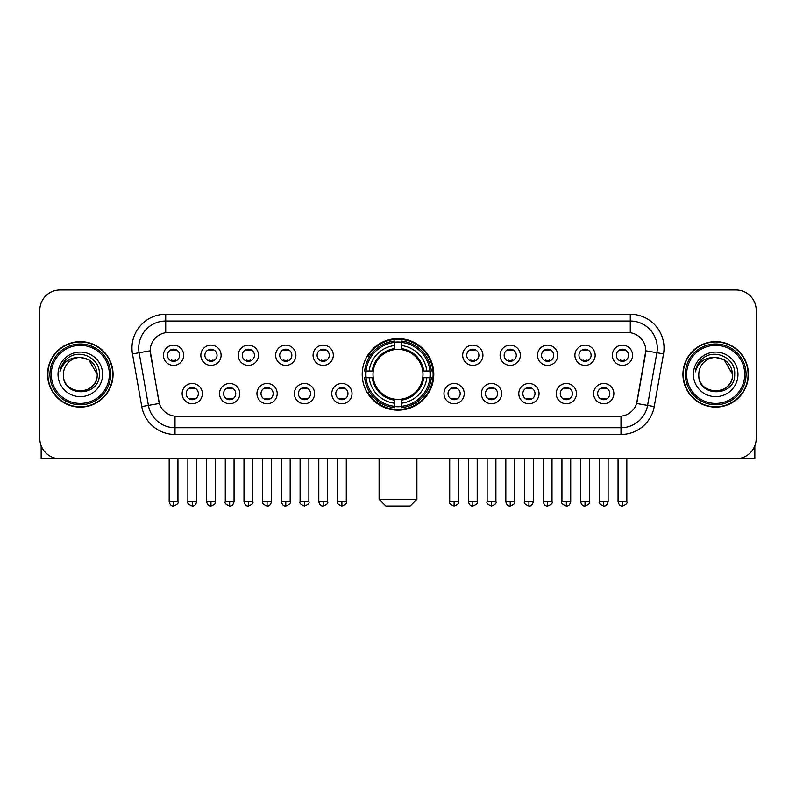 <?xml version="1.0" encoding="UTF-8"?>
<svg xmlns="http://www.w3.org/2000/svg" width="796" height="796" viewBox="0 0 796 796"><rect width="100%" height="100%" fill="white"/><g stroke="black" fill="none" stroke-linecap="round" stroke-linejoin="round"><path stroke-width="1.19" d="M362.21 374.369A35.79 35.79 0 0 0 398 410.149A35.79 35.79 0 0 0 433.79 374.369A35.79 35.79 0 0 0 398 338.579A35.79 35.79 0 0 0 362.21 374.369M239.795 393.612A10.129 10.129 0 0 1 229.666 403.741A10.129 10.129 0 0 1 219.537 393.612A10.129 10.129 0 0 1 229.666 383.483A10.129 10.129 0 0 1 239.795 393.612M223.596 393.612A6.079 6.079 0 0 0 229.666 399.691A6.079 6.079 0 0 0 235.745 393.612A6.079 6.079 0 0 0 229.666 387.533A6.079 6.079 0 0 0 223.596 393.612M277.207 393.612A10.129 10.129 0 0 1 267.078 403.741A10.129 10.129 0 0 1 256.949 393.612A10.129 10.129 0 0 1 267.078 383.483A10.129 10.129 0 0 1 277.207 393.612M260.998 393.612A6.079 6.079 0 0 0 267.078 399.691A6.079 6.079 0 0 0 273.157 393.612A6.079 6.079 0 0 0 267.078 387.533A6.079 6.079 0 0 0 260.998 393.612M314.609 393.612A10.129 10.129 0 0 1 304.48 403.741A10.129 10.129 0 0 1 294.351 393.612A10.129 10.129 0 0 1 304.48 383.483A10.129 10.129 0 0 1 314.609 393.612M298.41 393.612A6.079 6.079 0 0 0 304.48 399.691A6.079 6.079 0 0 0 310.559 393.612A6.079 6.079 0 0 0 304.48 387.533A6.079 6.079 0 0 0 298.41 393.612M352.021 393.612A10.129 10.129 0 0 1 341.892 403.741A10.129 10.129 0 0 1 331.763 393.612A10.129 10.129 0 0 1 341.892 383.483A10.129 10.129 0 0 1 352.021 393.612M335.812 393.612A6.079 6.079 0 0 0 341.892 399.691A6.079 6.079 0 0 0 347.971 393.612A6.079 6.079 0 0 0 341.892 387.533A6.079 6.079 0 0 0 335.812 393.612M464.237 393.612A10.129 10.129 0 0 1 454.108 403.741A10.129 10.129 0 0 1 443.979 393.612A10.129 10.129 0 0 1 454.108 383.483A10.129 10.129 0 0 1 464.237 393.612M448.029 393.612A6.079 6.079 0 0 0 454.108 399.691A6.079 6.079 0 0 0 460.188 393.612A6.079 6.079 0 0 0 454.108 387.533A6.079 6.079 0 0 0 448.029 393.612M501.649 393.612A10.129 10.129 0 0 1 491.52 403.741A10.129 10.129 0 0 1 481.391 393.612A10.129 10.129 0 0 1 491.52 383.483A10.129 10.129 0 0 1 501.649 393.612M485.441 393.612A6.079 6.079 0 0 0 491.52 399.691A6.079 6.079 0 0 0 497.59 393.612A6.079 6.079 0 0 0 491.52 387.533A6.079 6.079 0 0 0 485.441 393.612M539.051 393.612A10.129 10.129 0 0 1 528.922 403.741A10.129 10.129 0 0 1 518.793 393.612A10.129 10.129 0 0 1 528.922 383.483A10.129 10.129 0 0 1 539.051 393.612M522.843 393.612A6.079 6.079 0 0 0 528.922 399.691A6.079 6.079 0 0 0 535.002 393.612A6.079 6.079 0 0 0 528.922 387.533A6.079 6.079 0 0 0 522.843 393.612M576.463 393.612A10.129 10.129 0 0 1 566.334 403.741A10.129 10.129 0 0 1 556.205 393.612A10.129 10.129 0 0 1 566.334 383.483A10.129 10.129 0 0 1 576.463 393.612M560.255 393.612A6.079 6.079 0 0 0 566.334 399.691A6.079 6.079 0 0 0 572.404 393.612A6.079 6.079 0 0 0 566.334 387.533A6.079 6.079 0 0 0 560.255 393.612M613.865 393.612A10.129 10.129 0 0 1 603.736 403.741A10.129 10.129 0 0 1 593.607 393.612A10.129 10.129 0 0 1 603.736 383.483A10.129 10.129 0 0 1 613.865 393.612M597.657 393.612A6.079 6.079 0 0 0 603.736 399.691A6.079 6.079 0 0 0 609.816 393.612A6.079 6.079 0 0 0 603.736 387.533A6.079 6.079 0 0 0 597.657 393.612M202.393 393.612A10.129 10.129 0 0 1 192.264 403.741A10.129 10.129 0 0 1 182.135 393.612A10.129 10.129 0 0 1 192.264 383.483A10.129 10.129 0 0 1 202.393 393.612M186.184 393.612A6.079 6.079 0 0 0 192.264 399.691A6.079 6.079 0 0 0 198.343 393.612A6.079 6.079 0 0 0 192.264 387.533A6.079 6.079 0 0 0 186.184 393.612M221.099 355.255A10.129 10.129 0 0 1 210.97 365.384A10.129 10.129 0 0 1 200.841 355.255A10.129 10.129 0 0 1 210.97 345.136A10.129 10.129 0 0 1 221.099 355.255M204.89 355.255A6.079 6.079 0 0 0 210.97 361.334A6.079 6.079 0 0 0 217.039 355.255A6.079 6.079 0 0 0 210.97 349.185A6.079 6.079 0 0 0 204.89 355.255M258.501 355.255A10.129 10.129 0 0 1 248.372 365.384A10.129 10.129 0 0 1 238.243 355.255A10.129 10.129 0 0 1 248.372 345.136A10.129 10.129 0 0 1 258.501 355.255M242.292 355.255A6.079 6.079 0 0 0 248.372 361.334A6.079 6.079 0 0 0 254.451 355.255A6.079 6.079 0 0 0 248.372 349.185A6.079 6.079 0 0 0 242.292 355.255M295.903 355.255A10.129 10.129 0 0 1 285.784 365.384A10.129 10.129 0 0 1 275.655 355.255A10.129 10.129 0 0 1 285.784 345.136A10.129 10.129 0 0 1 295.903 355.255M279.704 355.255A6.079 6.079 0 0 0 285.784 361.334A6.079 6.079 0 0 0 291.853 355.255A6.079 6.079 0 0 0 285.784 349.185A6.079 6.079 0 0 0 279.704 355.255M333.315 355.255A10.129 10.129 0 0 1 323.186 365.384A10.129 10.129 0 0 1 313.057 355.255A10.129 10.129 0 0 1 323.186 345.136A10.129 10.129 0 0 1 333.315 355.255M317.106 355.255A6.079 6.079 0 0 0 323.186 361.334A6.079 6.079 0 0 0 329.265 355.255A6.079 6.079 0 0 0 323.186 349.185A6.079 6.079 0 0 0 317.106 355.255M482.943 355.255A10.129 10.129 0 0 1 472.814 365.384A10.129 10.129 0 0 1 462.685 355.255A10.129 10.129 0 0 1 472.814 345.136A10.129 10.129 0 0 1 482.943 355.255M466.735 355.255A6.079 6.079 0 0 0 472.814 361.334A6.079 6.079 0 0 0 478.894 355.255A6.079 6.079 0 0 0 472.814 349.185A6.079 6.079 0 0 0 466.735 355.255M520.345 355.255A10.129 10.129 0 0 1 510.216 365.384A10.129 10.129 0 0 1 500.097 355.255A10.129 10.129 0 0 1 510.216 345.136A10.129 10.129 0 0 1 520.345 355.255M504.147 355.255A6.079 6.079 0 0 0 510.216 361.334A6.079 6.079 0 0 0 516.296 355.255A6.079 6.079 0 0 0 510.216 349.185A6.079 6.079 0 0 0 504.147 355.255M557.757 355.255A10.129 10.129 0 0 1 547.628 365.384A10.129 10.129 0 0 1 537.499 355.255A10.129 10.129 0 0 1 547.628 345.136A10.129 10.129 0 0 1 557.757 355.255M541.549 355.255A6.079 6.079 0 0 0 547.628 361.334A6.079 6.079 0 0 0 553.708 355.255A6.079 6.079 0 0 0 547.628 349.185A6.079 6.079 0 0 0 541.549 355.255M595.159 355.255A10.129 10.129 0 0 1 585.03 365.384A10.129 10.129 0 0 1 574.901 355.255A10.129 10.129 0 0 1 585.03 345.136A10.129 10.129 0 0 1 595.159 355.255M578.961 355.255A6.079 6.079 0 0 0 585.03 361.334A6.079 6.079 0 0 0 591.11 355.255A6.079 6.079 0 0 0 585.03 349.185A6.079 6.079 0 0 0 578.961 355.255M632.571 355.255A10.129 10.129 0 0 1 622.442 365.384A10.129 10.129 0 0 1 612.313 355.255A10.129 10.129 0 0 1 622.442 345.136A10.129 10.129 0 0 1 632.571 355.255M616.363 355.255A6.079 6.079 0 0 0 622.442 361.334A6.079 6.079 0 0 0 628.522 355.255A6.079 6.079 0 0 0 622.442 349.185A6.079 6.079 0 0 0 616.363 355.255M183.687 355.255A10.129 10.129 0 0 1 173.558 365.384A10.129 10.129 0 0 1 163.429 355.255A10.129 10.129 0 0 1 173.558 345.136A10.129 10.129 0 0 1 183.687 355.255M167.478 355.255A6.079 6.079 0 0 0 173.558 361.334A6.079 6.079 0 0 0 179.637 355.255A6.079 6.079 0 0 0 173.558 349.185A6.079 6.079 0 0 0 167.478 355.255M141.768 406.567L132.484 353.902A33.76 33.76 0 0 1 165.727 314.271L630.273 314.271A33.76 33.76 0 0 1 663.516 353.902L654.232 406.567A33.76 33.76 0 0 1 620.989 434.457L175.011 434.457A33.76 33.76 0 0 1 141.768 406.567L159.369 403.463L150.474 353.902A18.228 18.228 0 0 1 168.424 332.509L627.576 332.509A18.228 18.228 0 0 1 645.526 353.902L637.188 401.164A18.228 18.228 0 0 1 619.238 416.228L176.762 416.228A18.228 18.228 0 0 1 158.812 401.164L150.195 350.777L139.131 352.728A27.004 27.004 0 0 1 165.727 321.027L630.273 321.027A27.004 27.004 0 0 1 656.869 352.728L647.586 405.393A27.004 27.004 0 0 1 620.989 427.711L175.011 427.711A27.004 27.004 0 0 1 148.414 405.393L139.131 352.728A27.004 27.004 0 0 1 138.723 348.031M365.424 377.742A32.745 32.745 0 0 1 365.424 370.996M47.561 374.369A32.745 32.745 0 0 0 80.316 407.114A32.745 32.745 0 0 0 113.062 374.369A32.745 32.745 0 0 0 80.316 341.623A32.745 32.745 0 0 0 47.561 374.369M682.938 374.369A32.745 32.745 0 0 0 715.684 407.114A32.745 32.745 0 0 0 748.439 374.369A32.745 32.745 0 0 0 715.684 341.623A32.745 32.745 0 0 0 682.938 374.369M165.727 314.271L165.727 332.708L630.273 332.708L630.273 314.271M150.195 350.738L150.394 348.031M619.238 416.228L176.762 416.228M663.516 353.902L645.805 350.777L636.631 403.463L654.232 406.567M637.188 401.164L637.079 401.741M158.921 401.741L158.812 401.164M756.2 310.221A20.258 20.258 0 0 0 735.942 289.963L60.058 289.963A20.258 20.258 0 0 0 39.8 310.221L39.8 438.516A20.258 20.258 0 0 0 60.058 458.765L735.942 458.765A20.258 20.258 0 0 0 756.2 438.516L756.2 310.221L756.2 438.516M39.8 310.221L39.8 438.516M735.942 289.963L60.058 289.963M60.058 458.765L735.942 458.765M41.153 445.79L41.153 458.765L119.48 458.765M109.351 374.369A29.034 29.034 0 0 0 80.316 345.335A29.034 29.034 0 0 0 51.282 374.369A29.034 29.034 0 0 0 80.316 403.403A29.034 29.034 0 0 0 109.351 374.369M110.694 374.369A30.387 30.387 0 0 0 80.316 343.981A30.387 30.387 0 0 0 49.929 374.369A30.387 30.387 0 0 0 80.316 404.756A30.387 30.387 0 0 0 110.694 374.369M112.724 374.369A32.407 32.407 0 0 0 80.316 341.962A32.407 32.407 0 0 0 47.899 374.369A32.407 32.407 0 0 0 80.316 406.776A32.407 32.407 0 0 0 112.724 374.369M97.192 374.369C96.187 364.11 90.565 358.489 80.316 357.484L88.754 359.752L97.192 374.369L88.754 359.752L80.316 357.484L88.754 359.752L97.192 374.369L88.754 359.752L80.316 357.484L88.754 359.752L97.192 374.369C98.226 396.139 62.396 396.139 63.431 374.369C61.929 397.791 100.117 397.274 99.321 374.369C100.575 358.29 79.51 348.071 67.371 358.429C63.133 361.961 60.655 366.459 59.929 371.911C63.113 361.862 69.909 357.046 80.316 357.484L88.754 359.752L97.192 374.369C98.226 396.139 62.396 396.139 63.431 374.369C62.396 396.139 98.226 396.139 97.192 374.369C98.226 396.139 62.396 396.139 63.431 374.369C62.396 396.139 98.226 396.139 97.192 374.369C98.226 396.139 62.396 396.139 63.431 374.369C62.396 396.139 98.226 396.139 97.192 374.369C98.226 396.139 62.396 396.139 63.431 374.369C62.396 396.139 98.226 396.139 97.192 374.369C98.226 396.139 62.396 396.139 63.431 374.369C62.396 396.139 98.226 396.139 97.192 374.369C98.226 396.139 62.396 396.139 63.431 374.369C62.396 396.139 98.226 396.139 97.192 374.369C98.226 396.139 62.396 396.139 63.431 374.369A16.885 16.885 0 0 1 80.316 357.484L88.754 359.752L97.192 374.369C97.868 387.473 81.023 396.169 70.744 388.269M58.028 374.369A22.278 22.278 0 0 0 80.316 396.647A22.278 22.278 0 0 0 102.594 374.369A22.278 22.278 0 0 0 80.316 352.081A22.278 22.278 0 0 0 58.028 374.369M67.362 358.429L62.387 364.349M62.078 364.926L62.526 364.11L62.078 364.926M410.149 506.037L385.851 506.037L379.095 499.281L416.905 499.281L410.149 506.037M422.756 377.742A24.984 24.984 0 0 0 401.373 349.613L401.373 349.613A24.984 24.984 0 0 0 373.244 377.742A24.984 24.984 0 0 0 422.756 377.742L423.751 377.742L422.756 377.742A24.984 24.984 0 0 1 401.373 399.124L401.373 403.204A29.034 29.034 0 0 0 426.835 377.742L431.323 377.742A33.492 33.492 0 0 1 401.373 407.691L401.373 406.328A32.139 32.139 0 0 0 429.959 377.742M366.11 377.742A32.069 32.069 0 0 1 366.11 370.996M401.373 342.469A32.069 32.069 0 0 0 394.627 342.469M429.89 370.996A32.069 32.069 0 0 1 429.89 377.742M431.323 370.996A33.492 33.492 0 0 0 401.373 341.046L401.373 342.409A32.139 32.139 0 0 1 429.959 370.996L431.323 370.996M364.677 377.742A33.492 33.492 0 0 0 394.627 407.691L394.627 406.328A32.139 32.139 0 0 1 366.041 377.742L364.677 377.742M429.959 370.996L426.835 370.996A29.034 29.034 0 0 0 401.373 345.534L401.373 342.409M401.373 406.328L401.373 403.204M366.041 377.742L369.165 377.742A29.034 29.034 0 0 0 394.627 403.204L394.627 406.328M401.373 345.534L401.373 348.618A25.97 25.97 0 0 1 423.751 370.996L426.835 370.996M426.835 377.742L423.751 377.742A25.97 25.97 0 0 1 401.373 400.119M394.627 403.204L394.627 399.124A24.984 24.984 0 0 1 373.244 377.742L369.165 377.742M422.756 370.996L423.751 370.996M401.373 406.259A32.069 32.069 0 0 1 394.627 406.259M394.627 341.046A33.492 33.492 0 0 0 364.677 370.996L366.041 370.996A32.139 32.139 0 0 1 394.627 342.409L394.627 341.046M394.627 342.409L394.627 345.534A29.034 29.034 0 0 0 369.165 370.996L366.041 370.996M394.627 349.573L394.627 345.534M369.165 370.996L372.249 370.996A25.97 25.97 0 0 1 394.627 348.618M394.627 399.124L394.627 400.119A25.97 25.97 0 0 1 372.249 377.742M369.911 356.14L367.991 356.14A35.114 35.114 0 0 1 433.114 374.369A35.114 35.114 0 0 1 367.991 392.597L369.911 392.597M171.538 360.986L171.538 360.031A5.184 5.184 0 0 0 175.588 360.031L175.588 360.986M175.588 349.534L175.588 350.489A5.184 5.184 0 0 0 171.538 350.489L171.538 349.534M208.94 360.986L208.94 360.031A5.184 5.184 0 0 0 212.99 360.031L212.99 360.986M212.99 349.534L212.99 350.489A5.184 5.184 0 0 0 208.94 350.489L208.94 349.534M246.352 360.986L246.352 360.031A5.184 5.184 0 0 0 250.402 360.031L250.402 360.986M250.402 349.534L250.402 350.489A5.184 5.184 0 0 0 246.352 350.489L246.352 349.534M283.754 360.986L283.754 360.031A5.184 5.184 0 0 0 287.804 360.031L287.804 360.986M287.804 349.534L287.804 350.489A5.184 5.184 0 0 0 283.754 350.489L283.754 349.534M321.156 360.986L321.156 360.031A5.184 5.184 0 0 0 325.216 360.031L325.216 360.986M325.216 349.534L325.216 350.489A5.184 5.184 0 0 0 321.156 350.489L321.156 349.534M470.784 360.986L470.784 360.031A5.184 5.184 0 0 0 474.844 360.031L474.844 360.986M474.844 349.534L474.844 350.489A5.184 5.184 0 0 0 470.784 350.489L470.784 349.534M508.196 360.986L508.196 360.031A5.184 5.184 0 0 0 512.246 360.031L512.246 360.986M512.246 349.534L512.246 350.489A5.184 5.184 0 0 0 508.196 350.489L508.196 349.534M545.598 360.986L545.598 360.031A5.184 5.184 0 0 0 549.648 360.031L549.648 360.986M549.648 349.534L549.648 350.489A5.184 5.184 0 0 0 545.598 350.489L545.598 349.534M583.01 360.986L583.01 360.031A5.184 5.184 0 0 0 587.06 360.031L587.06 360.986M587.06 349.534L587.06 350.489A5.184 5.184 0 0 0 583.01 350.489L583.01 349.534M620.412 360.986L620.412 360.031A5.184 5.184 0 0 0 624.462 360.031L624.462 360.986M624.462 349.534L624.462 350.489A5.184 5.184 0 0 0 620.412 350.489L620.412 349.534M190.234 399.343L190.234 398.378A5.184 5.184 0 0 0 194.284 398.378L194.284 399.343M194.284 387.881L194.284 388.846A5.184 5.184 0 0 0 190.234 388.846L190.234 387.881M227.646 399.343L227.646 398.378A5.184 5.184 0 0 0 231.696 398.378L231.696 399.343M231.696 387.881L231.696 388.846A5.184 5.184 0 0 0 227.646 388.846L227.646 387.881M265.048 399.343L265.048 398.378A5.184 5.184 0 0 0 269.098 398.378L269.098 399.343M269.098 387.881L269.098 388.846A5.184 5.184 0 0 0 265.048 388.846L265.048 387.881M302.46 399.343L302.46 398.378A5.184 5.184 0 0 0 306.51 398.378L306.51 399.343M306.51 387.881L306.51 388.846A5.184 5.184 0 0 0 302.46 388.846L302.46 387.881M339.862 399.343L339.862 398.378A5.184 5.184 0 0 0 343.912 398.378L343.912 399.343M343.912 387.881L343.912 388.846A5.184 5.184 0 0 0 339.862 388.846L339.862 387.881M452.088 399.343L452.088 398.378A5.184 5.184 0 0 0 456.138 398.378L456.138 399.343M456.138 387.881L456.138 388.846A5.184 5.184 0 0 0 452.088 388.846L452.088 387.881M489.49 399.343L489.49 398.378A5.184 5.184 0 0 0 493.54 398.378L493.54 399.343M493.54 387.881L493.54 388.846A5.184 5.184 0 0 0 489.49 388.846L489.49 387.881M526.902 399.343L526.902 398.378A5.184 5.184 0 0 0 530.952 398.378L530.952 399.343M530.952 387.881L530.952 388.846A5.184 5.184 0 0 0 526.902 388.846L526.902 387.881M564.304 399.343L564.304 398.378A5.184 5.184 0 0 0 568.354 398.378L568.354 399.343M568.354 387.881L568.354 388.846A5.184 5.184 0 0 0 564.304 388.846L564.304 387.881M601.716 399.343L601.716 398.378A5.184 5.184 0 0 0 605.766 398.378L605.766 399.343M605.766 387.881L605.766 388.846A5.184 5.184 0 0 0 601.716 388.846L601.716 387.881M754.847 445.79L754.847 458.765L676.52 458.765M744.718 374.369A29.034 29.034 0 0 0 715.684 345.335A29.034 29.034 0 0 0 686.649 374.369A29.034 29.034 0 0 0 715.684 403.403A29.034 29.034 0 0 0 744.718 374.369M746.071 374.369A30.387 30.387 0 0 0 715.684 343.981A30.387 30.387 0 0 0 685.306 374.369A30.387 30.387 0 0 0 715.684 404.756A30.387 30.387 0 0 0 746.071 374.369M748.101 374.369A32.407 32.407 0 0 0 715.684 341.962A32.407 32.407 0 0 0 683.276 374.369A32.407 32.407 0 0 0 715.684 406.776A32.407 32.407 0 0 0 748.101 374.369M698.808 374.369A16.885 16.885 0 0 1 715.684 357.484L724.131 359.752L732.569 374.369L724.131 359.752L715.684 357.484L724.131 359.752L732.569 374.369L724.131 359.752L715.684 357.484L724.131 359.752L732.569 374.369L724.131 359.752L715.684 357.484L724.131 359.752L732.569 374.369C733.604 396.139 697.774 396.139 698.808 374.369C697.306 397.791 735.494 397.274 734.698 374.369C735.952 358.29 714.888 348.071 702.749 358.429C698.51 361.961 696.032 366.459 695.296 371.911C698.48 361.862 705.276 357.046 715.684 357.484L724.131 359.752L732.569 374.369C733.604 396.139 697.774 396.139 698.808 374.369C697.774 396.139 733.604 396.139 732.569 374.369C733.604 396.139 697.774 396.139 698.808 374.369C697.774 396.139 733.604 396.139 732.569 374.369C733.604 396.139 697.774 396.139 698.808 374.369C697.774 396.139 733.604 396.139 732.569 374.369C733.604 396.139 697.774 396.139 698.808 374.369C697.774 396.139 733.604 396.139 732.569 374.369C733.604 396.139 697.774 396.139 698.808 374.369C697.774 396.139 733.604 396.139 732.569 374.369C733.245 387.473 716.39 396.169 706.112 388.269M715.684 357.484C725.942 358.489 731.564 364.11 732.569 374.369M693.406 374.369A22.278 22.278 0 0 0 715.684 396.647A22.278 22.278 0 0 0 737.972 374.369A22.278 22.278 0 0 0 715.684 352.081A22.278 22.278 0 0 0 693.406 374.369M702.739 358.429L697.764 364.349M697.455 364.926L697.903 364.11M620.989 416.149L620.989 434.457M175.011 434.457L175.011 416.149M132.484 353.902L139.131 352.728M394.627 406.567A32.377 32.377 0 0 0 401.373 406.567M430.198 377.742A32.377 32.377 0 0 0 430.198 370.996M401.373 342.171A32.377 32.377 0 0 0 394.627 342.171M173.558 501.649L169.17 501.649C169.936 504.773 171.399 506.236 173.558 506.037L173.558 501.649L177.946 501.649L177.946 458.765M210.97 501.649L206.582 501.649C207.348 504.773 208.811 506.236 210.97 506.037L210.97 501.649L215.358 501.649L215.358 458.765M248.372 501.649L243.984 501.649C244.75 504.773 246.213 506.236 248.372 506.037L248.372 501.649L252.76 501.649L252.76 458.765M285.784 501.649L281.386 501.649C282.152 504.773 283.625 506.236 285.784 506.037L285.784 501.649L290.172 501.649L290.172 458.765M323.186 501.649L318.798 501.649C319.564 504.773 321.027 506.236 323.186 506.037L323.186 501.649L327.574 501.649L327.574 458.765M472.814 501.649L468.426 501.649C469.192 504.773 470.655 506.236 472.814 506.037L472.814 501.649L477.202 501.649L477.202 458.765M510.216 501.649L505.828 501.649C506.594 504.773 508.057 506.236 510.216 506.037L510.216 501.649L514.614 501.649L514.614 458.765M547.628 501.649L543.24 501.649C544.006 504.773 545.469 506.236 547.628 506.037L547.628 501.649L552.016 501.649L552.016 458.765M585.03 501.649L580.642 501.649C581.408 504.773 582.871 506.236 585.03 506.037L585.03 501.649L589.418 501.649L589.418 458.765M622.442 501.649L618.054 501.649C618.82 504.773 620.283 506.236 622.442 506.037L622.442 501.649L626.83 501.649L626.83 458.765M192.264 501.649L187.876 501.649C186.98 503.052 188.443 504.515 192.264 506.037L192.264 501.649L196.652 501.649L196.652 458.765M229.666 501.649L225.278 501.649C224.392 503.052 225.855 504.515 229.666 506.037L229.666 501.649L234.054 501.649L234.054 458.765M267.078 501.649L262.69 501.649C261.794 503.052 263.257 504.515 267.078 506.037L267.078 501.649L271.466 501.649L271.466 458.765M304.48 501.649L300.092 501.649C299.206 503.052 300.669 504.515 304.48 506.037L304.48 501.649L308.868 501.649L308.868 458.765M341.892 501.649L337.504 501.649C336.608 503.052 338.071 504.515 341.892 506.037L341.892 501.649L346.28 501.649L346.28 458.765M454.108 501.649L449.72 501.649C448.835 503.052 450.297 504.515 454.108 506.037L454.108 501.649L458.496 501.649L458.496 458.765M491.52 501.649L487.132 501.649C486.237 503.052 487.699 504.515 491.52 506.037L491.52 501.649L495.908 501.649L495.908 458.765M528.922 501.649L524.534 501.649C523.649 503.052 525.111 504.515 528.922 506.037L528.922 501.649L533.31 501.649L533.31 458.765M566.334 501.649L561.946 501.649C561.051 503.052 562.513 504.515 566.334 506.037L566.334 501.649L570.722 501.649L570.722 458.765M603.736 501.649L599.348 501.649C598.463 503.052 599.925 504.515 603.736 506.037L603.736 501.649L608.124 501.649L608.124 458.765M416.905 458.765L416.905 499.281M379.095 458.765L379.095 499.281M169.17 501.649L169.17 458.765M177.946 501.649C178.841 503.052 177.379 504.515 173.558 506.037M206.582 501.649L206.582 458.765M215.358 501.649C216.243 503.052 214.781 504.515 210.97 506.037M243.984 501.649L243.984 458.765M252.76 501.649C253.655 503.052 252.193 504.515 248.372 506.037M281.386 501.649L281.386 458.765M290.172 501.649C291.057 503.052 289.595 504.515 285.784 506.037M318.798 501.649L318.798 458.765M327.574 501.649C328.469 503.052 327.007 504.515 323.186 506.037M468.426 501.649L468.426 458.765M477.202 501.649C478.098 503.052 476.635 504.515 472.814 506.037M505.828 501.649L505.828 458.765M514.614 501.649C515.5 503.052 514.037 504.515 510.216 506.037M543.24 501.649L543.24 458.765M552.016 501.649C552.902 503.052 551.439 504.515 547.628 506.037M580.642 501.649L580.642 458.765M589.418 501.649C590.314 503.052 588.851 504.515 585.03 506.037M618.054 501.649L618.054 458.765M626.83 501.649C627.716 503.052 626.253 504.515 622.442 506.037M187.876 501.649L187.876 458.765M196.652 501.649C195.886 504.773 194.423 506.236 192.264 506.037M225.278 501.649L225.278 458.765M234.054 501.649C233.288 504.773 231.825 506.236 229.666 506.037M262.69 501.649L262.69 458.765M271.466 501.649C270.7 504.773 269.237 506.236 267.078 506.037M300.092 501.649L300.092 458.765M308.868 501.649C309.763 503.052 308.301 504.515 304.48 506.037M337.504 501.649L337.504 458.765M346.28 501.649C347.165 503.052 345.703 504.515 341.892 506.037M449.72 501.649L449.72 458.765M458.496 501.649C459.392 503.052 457.929 504.515 454.108 506.037M487.132 501.649L487.132 458.765M495.908 501.649C496.794 503.052 495.331 504.515 491.52 506.037M524.534 501.649L524.534 458.765M533.31 501.649C532.544 504.773 531.081 506.236 528.922 506.037M561.946 501.649L561.946 458.765M570.722 501.649C569.956 504.773 568.493 506.236 566.334 506.037M599.348 501.649L599.348 458.765M608.124 501.649C607.358 504.773 605.895 506.236 603.736 506.037"/></g></svg>
